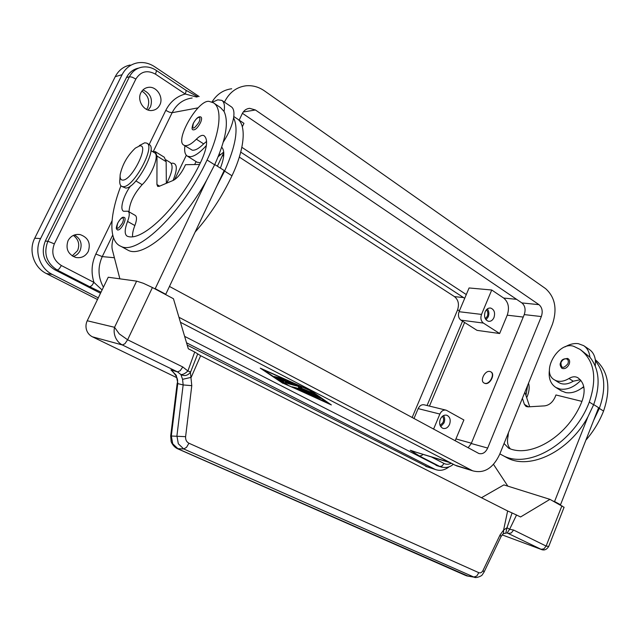 <?xml version="1.0" encoding="UTF-8"?>
<svg xmlns="http://www.w3.org/2000/svg" width="640" height="640" viewBox="0 0 640 640"><rect width="100%" height="100%" fill="white"/><g stroke="black" fill="none" stroke-linecap="round" stroke-linejoin="round"><path stroke-width="0.96" d="M239.064 120.4L242.224 113.72C243.88 110.456 246.368 108.664 249.672 108.328L255.408 109.976L538.984 304.664C542.208 307.496 542.992 311.464 541.336 316.56L487.688 448.064C485.488 452.616 482.536 454.432 478.824 453.488L169.464 286.44M217.376 166.208L223.784 152.672M468.112 447.768L471.264 443.52L524.248 314.6C525.872 309.6 525.088 305.704 521.88 302.92L242.432 113.304M231.68 88.776C223.328 89.856 216.752 94.28 211.96 102.056M224.448 102.144L224.616 101.776C229.4 92.408 236.512 87.08 245.944 85.8C252.496 85.184 258.656 86.872 264.424 90.856L545.56 288.6C555.088 297.168 557.4 309.008 552.48 324.12L499.576 454.56C492.928 468.416 483.944 473.832 472.64 470.8L178.96 317.28M186.32 155.256L174.632 179.624L186.32 155.256M194.656 164.544L196.064 161.584M180.44 322.272L455.024 465.16L458.832 466.536M146.592 109.4L147.648 107.688C150.096 100.736 148.176 95.216 141.896 91.128M72.2 255.912L77.584 250.624C79.968 244.512 78.56 239.432 73.368 235.4M159.776 105.016C158.104 108.232 155.536 110.056 152.08 110.48C143.928 111.648 136.736 100.384 140.896 92.76C142.488 89.72 144.904 87.92 148.128 87.384C156.496 85.808 163.992 97.288 159.776 105.016M148.128 110.032L150.472 106.928C152.96 99.032 150.456 93.36 142.968 89.92M88.28 251.44C85.44 256.432 81.224 258.424 75.624 257.424C67.952 254.272 65.424 248.68 68.056 240.64C70.76 235.888 74.776 233.856 80.088 234.568C88.184 237.496 90.92 243.12 88.28 251.44M73.216 256.512C76.28 255.56 78.56 253.64 80.04 250.736C82.52 243.92 80.656 238.664 74.448 234.96M135.864 79.048C140.736 71.376 147.272 69.744 155.48 74.152L185.28 94.008L186.144 91.04L185.8 90.16L156.112 70.304C151.592 67.36 146.808 66.328 141.752 67.2C136.28 68.344 132.176 71.52 129.456 76.728L47.872 241.248L54.344 243.864L135.864 79.048L132.168 77.176L129.456 76.728L126.456 77.56C129.16 72.384 133.24 69.224 138.68 68.088M100.52 293.232L54.664 269.712L57.272 270.072L89.808 286.776L91.792 285.616L93.944 282.384L61.384 265.544C53.264 260.256 50.92 253.032 54.344 243.864M422.944 454.336L421.808 455.48L419.512 456.048L439.808 466.472L442.112 465.936L444 463.472L431.328 456.912M485.312 318.736L487.312 316.256C488.216 313.696 487.928 311.528 486.44 309.744M485.992 319.768L488.216 316.84C489.312 313.808 489.016 311.16 487.352 308.904M493.976 317.552C492.664 320.344 490.808 321.592 488.416 321.296C484.872 319.792 483.792 316.624 485.168 311.8C486.472 309.04 488.304 307.792 490.664 308.056C494.248 309.536 495.352 312.696 493.976 317.552M440.128 425.48L443.064 422.4C443.928 420.024 443.728 417.984 442.448 416.28M440.736 426.616L444.008 422.92C445.04 420.16 444.88 417.712 443.52 415.576M449.568 424.368C447.936 427.696 445.712 429.024 442.904 428.344C439.8 426.656 438.928 423.632 440.288 419.264C441.912 415.968 444.112 414.64 446.888 415.272C450.04 416.944 450.936 419.968 449.568 424.368M489.816 371.456L490.704 371.776C495.2 373.88 489.8 384.656 484.912 383.328L484.096 383.032C479.584 380.952 484.896 370.216 489.816 371.456M490.936 371.92L490.992 371.944C495.488 374.048 490.088 384.832 485.2 383.496L484.144 383.056M171.28 163.408L172.528 163.144C177.368 163.608 177.552 169.376 173.072 180.464M528.544 383.144C529.736 387.56 529.12 392.408 526.696 397.688M527.712 385.2L525.944 395.44M583.84 387.04L581.296 388.472M580.264 379.72L573.232 381.216C568.528 384.048 564.2 384.752 560.256 383.312L558.384 382.328M504.064 443.504L508.632 448.192C531.32 458.616 569.232 435.36 582.232 400.64C585.792 390.12 584.32 382.48 577.8 377.712L577.752 377.688C575.168 376.264 572.24 376.528 568.984 378.48C564.272 381.336 559.944 382.048 556.008 380.624L554.608 379.936C540.128 372.376 558.688 340.272 573.984 346.44L579.944 349.336C594.328 360.232 597.448 377.808 589.304 402.048C574.008 443.144 528.568 469.568 503.024 455.592L499.856 453.88M565.048 346.896C569.592 344.208 573.992 343.128 578.264 343.648L583.68 345.648C587.296 348.104 589.36 351.936 589.88 357.16C599.4 369.104 600.648 384.976 593.616 404.776L587.904 416.84L554.56 501.536L553.32 501.152M580.832 380.368C574.064 387.192 567.152 390.088 560.096 389.056L555.936 387.512C550.528 383.968 548.36 378.12 549.424 369.968M560.912 390.632L565.728 392.592C571.64 393.568 577.64 391.568 583.744 386.584M583.976 345.848L589.2 349.392C592.824 351.848 594.904 355.68 595.432 360.888L595.288 366.112M567.072 358.352L568.192 358.76C569.712 359.904 570.04 361.712 569.168 364.2C567.168 367.952 564.736 369.328 561.872 368.312C560.088 365.968 559.68 364.08 560.664 362.632M139.32 145.584L144.696 142.808L146.744 143.104C155.848 146.216 133.744 187.368 123.304 186.672L121.752 186.4C120.024 185.496 119.4 183.12 119.88 179.264L120.08 176.304M122.872 180.104C120.648 180.136 119.76 178.232 120.208 174.4C122.488 164.248 127.552 155.48 135.392 148.088L139.56 145.936C149.984 143.64 132.144 180.32 122.872 180.104M146.744 143.104L149.056 144.536C158.192 147.68 136.128 188.776 125.656 188.048L121.752 186.4M130.624 185.856C123.28 195.832 119.384 209.768 123.656 211.272L127.936 211.216C129.8 212.408 129.672 215.808 127.568 221.432C124.528 229.512 124.408 234.432 127.216 236.2L127.568 236.32C142.904 242.216 181.016 204.544 201.48 160.52C207.328 147.352 208.152 139.048 203.944 135.624L203.92 135.608C202.128 134.784 199.608 135.984 196.36 139.2C191.656 143.888 187.864 146.016 184.984 145.576L184.016 145.224C174.128 141.016 198.032 99.304 209.136 101.384L213.352 102.768C222.616 107.944 220.472 132.152 207.072 160.008C182.856 212.256 137.472 255.704 120.96 246.344C108.432 241.408 109.288 215.864 120.928 185.8M206.6 141.4L203.656 143.888C198.944 148.528 195.128 150.624 192.224 150.16L184.016 145.224M150.944 150.592L154.496 152.792C159.856 154.688 151.832 175.616 142.16 184.656C133.968 193.8 129.584 202.856 129.008 211.824M165.984 159.872L170.352 162.568C173.536 165.52 172.312 172.384 166.672 183.168M200.408 162.744L197.056 162.208L187.504 156.216L190.56 156.736C194.96 156.144 200.232 152.392 206.392 145.48M213.352 102.768L220.52 107.584L224.064 111.456C224.992 105.704 224.256 102.016 221.848 100.376L217.808 99.824L212.368 102.232M184.912 145.8C184.152 151.248 185.016 154.712 187.504 156.216M193.272 123.328C196.36 118.008 198.936 115.928 201.008 117.096C201.968 117.912 201.76 119.856 200.368 122.936C197.688 127.808 195.288 130.112 193.184 129.84L193.112 129.8M117.664 223.16C122.56 215.16 123.568 217.6 124.448 217.464C125.512 218.256 125.272 220.368 123.728 223.8C121.416 228.08 119.368 230.152 117.568 230.024C116.752 228.728 115.184 229.912 117.656 223.184M468.12 576.128L178.08 448.88L172.704 443.752L171.32 435.92L177.808 383.256L176.264 375.32L171.408 370.232M188.936 443.232C186.52 441.936 185.408 439.752 185.608 436.672L191.784 385.664L190.408 372.344C187.6 375.656 184.432 376.392 180.904 374.544L182.568 379.336L183.152 384.936L176.92 435.872L178.312 443.768L183.72 448.952L473.864 577.04L476.808 576.008L478.808 572.672L188.936 443.232L186.528 447.336L183.72 448.952L177.376 448.656M548.904 546L548.736 546.424L546.12 546.064L513.6 530.04L509.624 529.28L507 527.728L503.592 530.112L500.104 534.856L483.032 570.44C481.904 572.512 480.496 573.256 478.808 572.672M507.408 533.064L541.776 549.624M191.784 385.664L183.152 384.936L177.16 383.456L170.68 435.984L171.12 441.28C170.944 441.752 173.288 446.952 177.8 448.84L465.512 575.4M483.896 572.368L482.32 574.696C481.92 576.12 475.48 578.456 474.416 577.248L466.008 575.624M182.792 366.968L127.616 339.776L119.248 333.872L114.56 327.304C113.744 330.688 114.072 334.104 115.544 337.568C117.112 340.984 119.384 343.448 122.368 344.968L177.496 371.88L180.904 374.544C182.776 374.76 185.112 373.576 187.896 370.992L182.792 366.968L180.144 370.768L177.496 371.88L170.92 369.944M152.416 287.528L143.352 283.288L136.632 281.128L114.56 327.304L87.224 320.752C85.824 323.784 85.6 326.872 86.56 330.008C87.616 333.112 89.568 335.376 92.408 336.808L122.368 344.968L124.928 343.72L127.616 339.776L152.416 287.528L173.448 298.736L188.312 348.776L194.72 352.016L187.896 370.992L190.616 372.008L197.72 353.88L194.72 352.016M505.816 533.032L507 527.728L512.088 512.936L507.632 510.96L503.592 530.112L503.544 533.28L501.048 536.576L500.104 534.856M500.92 536.856L484.04 572.096L483.032 570.44M299.712 390.168L312.776 393.664L320.512 398.36L317.368 397.08L313.816 394.624L309.816 393.544L317.192 397.464L307.928 393.04L304 391.984L313.912 396.568L299.712 390.168M301.016 390.52L304.048 391.872M304 391.984L304.192 391.552L309.84 393.496M307.928 393.04L308.12 392.608M309.816 393.544L310.008 393.112L314.008 394.184L319.4 397.552M313.816 394.624L314.008 394.184M282.584 378.6L285.392 380.056L277.08 377.912L274.024 376.472L282.584 378.6M275.536 376.792L284.36 379.296M328.752 403.584L309.896 390.472L263.136 369.624L283.968 383.624L328.912 403.224M282.928 383.352L260.272 368.144L311.024 390.768L331.368 404.936L283.072 383.024M328.872 403.312L329.312 403.504M277.752 378.808L290.36 382.072L293.44 383.528L281.04 380.368L287.68 384.888L284.592 383.624L277.752 378.808M278.608 379.024L286.48 384.04M281.04 380.368L281.24 379.928L292.104 382.744M298.552 387.48L298.344 386.368L288.392 383.76L285.376 382.336L298.512 385.704L301.584 387.152L301.776 388.328L312.28 392.848L294.904 388.216L292.208 386.824L306.584 390.64L298.552 387.48L298.752 387.04L301.76 388.224M293.504 387.168L311.192 392.064M286.912 382.672L298.544 385.928L298.752 387.04M298.344 386.368L298.544 385.928M438.12 466.048L184.624 336.368M466.912 575.92L475.752 577.464M507.632 510.96L200.64 355.704L191.176 377.344L182.568 379.336M503.032 533.728L506.392 533.064M200.64 355.704L197.72 353.88L197.504 354.496M564.088 507.328L549.944 499.352L520.584 516.96L512.088 512.936M176.76 377.664L92.408 336.808M136.632 281.128L108.24 277.24L87.224 320.752M481.456 497.728L503.872 484.896L549.944 499.352M587.904 416.84C569.192 451.584 530.264 470.072 507.416 457.992L503.832 456.032M507.832 486.136L493.504 464.376M199.552 164.456L185.52 164.696L184.264 167.312C180.84 174 177.144 178.368 173.184 180.416L159.2 186.32L157.728 186.416L156.936 184.528L156.992 156.04L155.208 151.6L164.304 157.224L166.152 161.688L166.344 183.304M155.208 151.6L152.44 151.52M127.936 211.216L135.144 215.336C137.032 216.536 136.936 219.944 134.856 225.552C133.104 230.016 132.344 233.704 132.568 236.6M154.28 288.528L155.216 288.664L206.536 180.416C181.2 226.256 143.512 258.328 128.4 250.408L126.032 249.12M113.464 237.648C111.984 242.736 111.6 246.736 112.304 249.656L119.872 278.832M214.744 164.544L224.168 170.512L165.76 294.28L164.816 294.136M165.76 294.28L155.216 288.664M221.848 100.376L231.24 106.744C233.688 108.408 234.48 112.112 233.592 117.856C238.728 128.528 235.728 146.272 224.592 171.096L216.56 186.632M233.592 117.856C232.264 125.232 228.848 133.272 223.352 141.976M220.384 168.112C224.416 157.68 224.872 150.72 221.736 147.224M223.728 152L218.24 156.64M233.784 116.512L236.976 118.656C246.648 124.128 245.056 148.304 231.976 175.776C221.832 197.016 209.552 215.776 195.136 232.04M224.064 111.456C229.032 122.056 225.888 139.832 214.632 164.792L206.536 180.416M559.296 504.336L560.536 504.728L598.624 407.704L593.696 404.584M529.712 406.76L524.864 392.208M554.56 501.536L560.536 504.728M522.4 398.296L524.4 404.376L526.056 406.456L527.984 406.864L544.64 405.872C549.208 405.24 552.696 402.304 555.12 397.048L555.952 394.968L581.936 401.384M508.432 432.72L508.04 436.432C506.84 441.648 507.584 445.768 510.28 448.792M595.432 360.888C605 372.84 606.296 388.672 599.32 408.384L593.64 420.4M580.672 349.824L589.88 357.16M595.296 359.704C608.552 371.024 611.304 388.152 603.56 411.072C599.336 421.736 593.448 431.44 585.88 440.176M433.56 429.144L439.872 414.056C441.432 410.88 443.552 409.592 446.232 410.192L463.88 419.976L455.144 440.776M413.96 418.584L418.168 408.616C419.704 405.528 421.792 404.288 424.44 404.88L445.608 410.04M491.728 290.008L469.08 287.96L459.056 311.704C457.856 315.344 458.472 318.16 460.912 320.144L477.032 330.36L499.64 333.52L483.376 323.072C480.912 321.032 480.296 318.152 481.52 314.408L491.728 290.008L503.688 298.056C508.456 302.152 509.64 307.856 507.232 315.176L499.64 333.52M239.184 120.144L243.944 123.344L242.328 126.768M466.288 294.56L241.856 147.328M223.736 155.568L222.552 155.272M416.712 452.424L410.288 450.248L419.512 456.048M102.088 289.984L93.944 282.384C90.936 272.68 91.576 263.224 95.856 254.016L102.256 256.6L112.72 235.048M153.376 151.32L172.128 112.696L169.384 112.184L165.784 110.376C170.16 101.8 176.664 96.344 185.28 94.008L196.68 97.072M54.664 269.712C43.888 262.752 40.76 253.2 45.296 241.072L126.456 77.56M429.456 406.104L464.6 322.48M98.288 297.848L52.336 274.44C39.736 268.4 33.968 251.152 40.576 238.584L122.08 74.704C125.424 68.312 130.44 64.384 137.136 62.92C143.24 61.824 149.072 63.08 154.624 66.712L199.144 96.56M449.28 466.688C444.664 470.28 439.992 471.2 435.264 469.456L186.544 342.8M240.744 152.12L464.696 298.344M462.536 321.176L427.056 405.52M412.112 417.584L457.472 310.168C459.4 304.384 458.408 299.872 454.496 296.632L239.32 157.096M428.104 467.152L187.232 345.128M97.48 299.52L46.392 273.56C33.928 267.592 28.224 250.6 34.736 238.208L115.256 76.648C118.56 70.344 123.528 66.464 130.152 65.008M255.408 109.976L243.248 112M487.688 448.064L471.264 443.52M541.336 316.56L524.248 314.6M538.984 304.664L521.88 302.92M224.616 101.776L224.064 101.88M471.272 470.168L455.024 465.16M165.784 110.376L149.136 144.576M112.048 220.768L95.856 254.016M155.48 74.152L156.408 71.16L156.112 70.304M45.296 241.072L47.872 241.248C43.312 253.456 46.448 263.064 57.272 270.072L59.208 268.84L61.384 265.544M573.232 381.216L568.984 378.48M560.968 362.592C562.224 360 563.968 358.736 566.184 358.808C568.2 359.4 568.784 361.04 567.936 363.72C563.36 368.928 561.032 368.552 560.968 362.592M135.904 180.952L142.16 184.656M198.872 122.392C193.656 129.696 191.824 129.992 193.384 123.272C195.128 119.96 196.912 117.992 198.736 117.384C200.248 117.424 200.296 119.096 198.872 122.392M122.312 223.24C117.448 230.072 115.928 230.04 117.744 223.144C119.44 219.928 121.064 218.168 122.608 217.856C123.848 218.192 123.744 219.984 122.312 223.24M561.936 505.744L546.12 546.064L543.864 548.888L540.928 549.304L502.08 534.848L540.976 549.328C544.8 551.088 547.176 548.856 548.736 546.432L564.104 507.208M185.608 436.672L170.68 435.984M507.192 533.008L508.376 533.416L511.304 532.944L513.6 530.04M300.92 390.992L301.112 390.56M317.368 397.08L317.56 396.64M277.08 377.912L277.28 377.472M284.592 383.624L284.784 383.192M294.904 388.216L295.096 387.784M288.392 383.76L288.592 383.32M414.032 451.6L449.528 462.296M89.808 286.776L101.024 292.184M435.928 465.24L442.176 467.312M516.568 514.928L509.624 529.28L507.12 533.008L508.32 533.392L507.32 533.024M159.632 186.136L156.936 184.528M166.152 161.688L156.992 156.04M219.312 153.944L220.408 154.648M224.592 171.096L231.976 175.776M127.568 221.432L134.856 225.552M196.36 139.2L203.656 143.888M207.072 160.008L214.632 164.792M524.4 404.376L528.504 406.832M508.04 436.432L507.136 435.92M578.336 378.064L577.752 377.688M593.616 404.776L589.304 402.048M603.56 411.072L599.32 408.384M418.168 408.616L439.872 414.056M459.056 311.704L481.52 314.408M460.912 320.144L483.376 323.072M503.688 298.056L516.576 299.32M507.232 315.176L523.232 317.056M451.296 463.216C448.76 464.528 446.328 464.616 444 463.472M103.424 287.208C97.984 277.264 97.6 267.056 102.256 256.6L114.4 257.744M198.128 107.84L172.128 112.696C176.584 104.112 183.264 99.216 192.16 98M456.024 438.96L471.392 443.208M454.496 296.632L463.728 297.584M457.472 310.168L459.6 310.416M425.456 466.176L434.352 469.032M46.392 273.56L52.336 274.44M34.736 238.208L40.576 238.584M115.256 76.648L122.08 74.704M248.04 108.608L249.672 108.328M472.64 470.8L456.384 465.784M560.672 362.608C561.384 359.608 563.888 358.328 568.192 358.76M193.256 123.36C191.72 127.648 191.696 129.816 193.184 129.84M197.56 354.304L197.712 353.88M466.112 575.656L466.76 575.864M171.008 370.008C176.552 375.256 178.608 379.72 177.176 383.392M120.968 246.344L128.392 250.408M555.936 387.512L561.56 391.04M558.848 382.624L554.608 379.936M507.416 457.992L503.024 455.592M222.272 155.872L223.72 155.728M453.272 464.248C449.92 467.36 445.696 468.224 440.608 466.832L436.72 465.608M414.08 451.616L450.52 462.816M197.784 96.84L185.872 90.216M76.992 234.416L80.088 234.568M146.336 87.824L148.128 87.384M426.36 466.592L435.264 469.456"/></g></svg>
